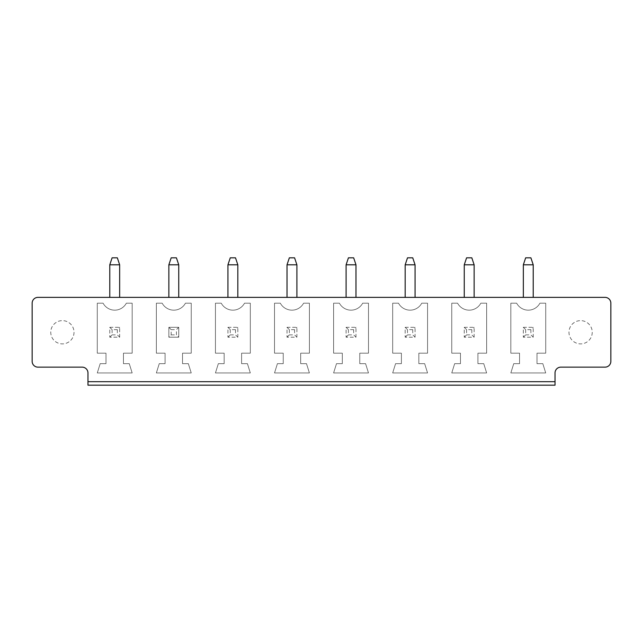 <?xml version="1.0" encoding="UTF-8"?>
<svg xmlns="http://www.w3.org/2000/svg" width="643" height="643" viewBox="0 0 643 643"><rect width="100%" height="100%" fill="white"/><g stroke="black" fill="none" stroke-linecap="round" stroke-linejoin="round"><path stroke-width="0.48" stroke-dasharray="3.21 2.41" d="M37.961 297.371L605.039 297.371A5.811 5.811 0 0 1 610.85 303.183L610.85 361.334A5.811 5.811 0 0 1 605.039 367.145L560.841 367.145A5.811 5.811 0 0 0 555.03 372.964L555.03 381.685L87.97 381.685L87.97 372.964A5.811 5.811 0 0 0 82.159 367.145L37.961 367.145A5.811 5.811 0 0 1 32.15 361.334L32.15 303.183A5.811 5.811 0 0 1 37.961 297.371M287.019 297.371L296.905 297.371L287.019 297.371L287.019 264.803L296.905 264.803L296.905 297.371M355.981 297.371L346.095 297.371L355.981 297.371L355.981 264.803L346.095 264.803L346.095 297.371M464.254 297.371L474.14 297.371L464.254 297.371L464.254 264.803L474.14 264.803L474.14 297.371M405.178 297.371L415.065 297.371L405.178 297.371L405.178 264.803L415.065 264.803L415.065 297.371M227.935 297.371L237.822 297.371L227.935 297.371L227.935 264.803L237.822 264.803L237.822 297.371M109.776 297.371L119.662 297.371L109.776 297.371L109.776 264.803L119.662 264.803L119.662 297.371M178.746 297.371L168.86 297.371L178.746 297.371L178.746 264.803L168.86 264.803L168.86 297.371M523.338 297.371L533.224 297.371L523.338 297.371L523.338 264.803L533.224 264.803L533.224 297.371M87.97 385.173L87.97 381.685L555.03 381.685L555.03 385.173L87.97 385.173M480.827 303.183A13.181 13.181 0 0 1 457.567 303.183L451.756 303.183L451.756 353.192L460.476 353.192L460.476 363.657L454.665 363.657L451.756 372.964L486.647 372.964L483.737 363.657L477.918 363.657L477.918 353.192L486.647 353.192L486.647 303.183L480.827 303.183A13.181 13.181 0 0 1 457.567 303.183L451.756 303.183L451.756 353.192L460.476 353.192L460.476 363.657L454.665 363.657L451.756 372.964L486.647 372.964L483.737 363.657L477.918 363.657L477.918 353.192L486.647 353.192L486.647 303.183L480.827 303.183M427.563 353.192L427.563 303.183L421.752 303.183A13.181 13.181 0 0 1 398.491 303.183L392.672 303.183L392.672 353.192L401.401 353.192L401.401 363.657L395.582 363.657L392.672 372.964L427.563 372.964L424.653 363.657L418.842 363.657L418.842 353.192L427.563 353.192L427.563 303.183L421.752 303.183A13.181 13.181 0 0 1 398.491 303.183L392.672 303.183L392.672 353.192L401.401 353.192L401.401 363.657L395.582 363.657L392.672 372.964L427.563 372.964L424.653 363.657L418.842 363.657L418.842 353.192L427.563 353.192M333.596 353.192L342.317 353.192L342.317 363.657L336.506 363.657L333.596 372.964L368.487 372.964L365.578 363.657L359.759 363.657L359.759 353.192L368.487 353.192L368.487 303.183L362.668 303.183A13.181 13.181 0 0 1 339.408 303.183L333.596 303.183L333.596 353.192L342.317 353.192L342.317 363.657L336.506 363.657L333.596 372.964L368.487 372.964L365.578 363.657L359.759 363.657L359.759 353.192L368.487 353.192L368.487 303.183L362.668 303.183A13.181 13.181 0 0 1 339.408 303.183L333.596 303.183L333.596 353.192M283.241 353.192L283.241 363.657L277.422 363.657L274.513 372.964L309.404 372.964L306.494 363.657L300.683 363.657L300.683 353.192L309.404 353.192L309.404 303.183L303.592 303.183A13.181 13.181 0 0 1 280.332 303.183L274.513 303.183L274.513 353.192L283.241 353.192L283.241 363.657L277.422 363.657L274.513 372.964L309.404 372.964L306.494 363.657L300.683 363.657L300.683 353.192L309.404 353.192L309.404 303.183L303.592 303.183A13.181 13.181 0 0 1 280.332 303.183L274.513 303.183L274.513 353.192L283.241 353.192M103.089 303.183L97.278 303.183L97.278 353.192L105.999 353.192L105.999 363.657L100.187 363.657L97.278 372.964L132.169 372.964L129.259 363.657L123.448 363.657L123.448 353.192L132.169 353.192L132.169 303.183L126.349 303.183A13.181 13.181 0 0 1 103.089 303.183L97.278 303.183L97.278 353.192L105.999 353.192L105.999 363.657L100.187 363.657L97.278 372.964L132.169 372.964L129.259 363.657L123.448 363.657L123.448 353.192L132.169 353.192L132.169 303.183L126.349 303.183A13.181 13.181 0 0 1 103.089 303.183M188.335 363.657L182.524 363.657L182.524 353.192L191.244 353.192L191.244 303.183L185.433 303.183A13.181 13.181 0 0 1 162.173 303.183L156.353 303.183L156.353 353.192L165.082 353.192L165.082 363.657L159.263 363.657L156.353 372.964L191.244 372.964L188.335 363.657L182.524 363.657L182.524 353.192L191.244 353.192L191.244 303.183L185.433 303.183A13.181 13.181 0 0 1 162.173 303.183L156.353 303.183L156.353 353.192L165.082 353.192L165.082 363.657L159.263 363.657L156.353 372.964L191.244 372.964L188.335 363.657M215.437 353.192L224.158 353.192L224.158 363.657L218.347 363.657L215.437 372.964L250.328 372.964L247.418 363.657L241.599 363.657L241.599 353.192L250.328 353.192L250.328 303.183L244.509 303.183A13.181 13.181 0 0 1 221.248 303.183L215.437 303.183L215.437 353.192L224.158 353.192L224.158 363.657L218.347 363.657L215.437 372.964L250.328 372.964L247.418 363.657L241.599 363.657L241.599 353.192L250.328 353.192L250.328 303.183L244.509 303.183A13.181 13.181 0 0 1 221.248 303.183L215.437 303.183L215.437 353.192M510.831 372.964L545.722 372.964L542.813 363.657L537.001 363.657L537.001 353.192L545.722 353.192L545.722 303.183L539.911 303.183A13.181 13.181 0 0 1 516.65 303.183L510.831 303.183L510.831 353.192L519.552 353.192L519.552 363.657L513.741 363.657L510.831 372.964L545.722 372.964L542.813 363.657L537.001 363.657L537.001 353.192L545.722 353.192L545.722 303.183L539.911 303.183A13.181 13.181 0 0 1 516.65 303.183L510.831 303.183L510.831 353.192L519.552 353.192L519.552 363.657L513.741 363.657L510.831 372.964M87.97 381.685L555.03 381.685M592.243 332.254A11.63 11.63 0 0 1 574.794 342.333A11.63 11.63 0 0 1 574.794 322.183A11.63 11.63 0 0 1 592.243 332.254A11.63 11.63 0 0 1 574.794 342.333A11.63 11.63 0 0 1 574.794 322.183A11.63 11.63 0 0 1 592.243 332.254M74.017 332.254A11.63 11.63 0 0 1 56.576 342.333A11.63 11.63 0 0 1 56.576 322.183A11.63 11.63 0 0 1 74.017 332.254A11.63 11.63 0 0 1 56.576 342.333A11.63 11.63 0 0 1 56.576 322.183A11.63 11.63 0 0 1 74.017 332.254M296.905 264.803L294.574 257.827L289.342 257.827L287.019 264.803M355.981 264.803L353.658 257.827L348.426 257.827L346.095 264.803M474.14 264.803L471.817 257.827L466.585 257.827L464.254 264.803M415.065 264.803L412.734 257.827L407.501 257.827L405.178 264.803M237.822 264.803L235.499 257.827L230.266 257.827L227.935 264.803M119.662 264.803L117.339 257.827L112.107 257.827L109.776 264.803M178.746 264.803L176.415 257.827L171.183 257.827L168.86 264.803M533.224 264.803L530.893 257.827L525.661 257.827L523.338 264.803M464.254 327.311L474.14 327.311L474.14 337.197L464.254 337.197L474.14 337.197L474.14 327.311L464.254 327.311L464.254 337.197L464.254 327.311L466.585 329.642L471.817 329.642L474.14 327.311M405.178 327.311L415.065 327.311L415.065 337.197L405.178 337.197L415.065 337.197L415.065 327.311L405.178 327.311L405.178 337.197L405.178 327.311L407.501 329.642L412.734 329.642L415.065 327.311M346.095 327.311L355.981 327.311L355.981 337.197L346.095 337.197L355.981 337.197L355.981 327.311L346.095 327.311L346.095 337.197L346.095 327.311L348.426 329.642L353.658 329.642L355.981 327.311M287.019 327.311L296.905 327.311L296.905 337.197L287.019 337.197L296.905 337.197L296.905 327.311L287.019 327.311L287.019 337.197L287.019 327.311L289.342 329.642L294.574 329.642L296.905 327.311M109.776 327.311L119.662 327.311L119.662 337.197L109.776 337.197L119.662 337.197L119.662 327.311L109.776 327.311L109.776 337.197L109.776 327.311L112.107 329.642L117.339 329.642L119.662 327.311M178.746 327.311L178.746 337.197L168.86 337.197L178.746 337.197L178.746 327.311L168.86 327.311L168.86 337.197L168.86 327.311L178.746 327.311L176.415 329.642L176.415 334.874L178.746 337.197M227.935 327.311L237.822 327.311L237.822 337.197L227.935 337.197L237.822 337.197L237.822 327.311L227.935 327.311L227.935 337.197L227.935 327.311L230.266 329.642L235.499 329.642L237.822 327.311M523.338 327.311L533.224 327.311L533.224 337.197L523.338 337.197L533.224 337.197L533.224 327.311L523.338 327.311L523.338 337.197L523.338 327.311L525.661 329.642L530.893 329.642L533.224 327.311M471.817 329.642L471.817 334.874L474.14 337.197M466.585 329.642L466.585 334.874L464.254 337.197M466.585 334.874L471.817 334.874M412.734 329.642L412.734 334.874L415.065 337.197M407.501 329.642L407.501 334.874L405.178 337.197M407.501 334.874L412.734 334.874M353.658 329.642L353.658 334.874L355.981 337.197M348.426 329.642L348.426 334.874L346.095 337.197M348.426 334.874L353.658 334.874M294.574 329.642L294.574 334.874L296.905 337.197M289.342 329.642L289.342 334.874L287.019 337.197M289.342 334.874L294.574 334.874M117.339 329.642L117.339 334.874L119.662 337.197M112.107 329.642L112.107 334.874L109.776 337.197M112.107 334.874L117.339 334.874M168.86 327.311L171.183 329.642L171.183 334.874L168.86 337.197M171.183 334.874L176.415 334.874M171.183 329.642L176.415 329.642M235.499 329.642L235.499 334.874L237.822 337.197M230.266 329.642L230.266 334.874L227.935 337.197M230.266 334.874L235.499 334.874M530.893 329.642L530.893 334.874L533.224 337.197M525.661 329.642L525.661 334.874L523.338 337.197M525.661 334.874L530.893 334.874"/><path stroke-width="0.96" d="M37.961 297.371L605.039 297.371A5.811 5.811 0 0 1 610.85 303.183L610.85 361.334A5.811 5.811 0 0 1 605.039 367.145L560.841 367.145A5.811 5.811 0 0 0 555.03 372.964L555.03 381.685L87.97 381.685L87.97 372.964A5.811 5.811 0 0 0 82.159 367.145L37.961 367.145A5.811 5.811 0 0 1 32.15 361.334L32.15 303.183A5.811 5.811 0 0 1 37.961 297.371M87.97 381.685L87.97 385.173L555.03 385.173L555.03 381.685M296.905 297.371L296.905 264.803L287.019 264.803L287.019 297.371M346.095 297.371L346.095 264.803L355.981 264.803L355.981 297.371M474.14 297.371L474.14 264.803L464.254 264.803L464.254 297.371M415.065 297.371L415.065 264.803L405.178 264.803L405.178 297.371M237.822 297.371L237.822 264.803L227.935 264.803L227.935 297.371M119.662 297.371L119.662 264.803L109.776 264.803L109.776 297.371M168.86 297.371L168.86 264.803L178.746 264.803L178.746 297.371M533.224 297.371L533.224 264.803L523.338 264.803L523.338 297.371M287.019 264.803L289.342 257.827L294.574 257.827L296.905 264.803M355.981 264.803L353.658 257.827L348.426 257.827L346.095 264.803M464.254 264.803L466.585 257.827L471.817 257.827L474.14 264.803M405.178 264.803L407.501 257.827L412.734 257.827L415.065 264.803M227.935 264.803L230.266 257.827L235.499 257.827L237.822 264.803M109.776 264.803L112.107 257.827L117.339 257.827L119.662 264.803M178.746 264.803L176.415 257.827L171.183 257.827L168.86 264.803M523.338 264.803L525.661 257.827L530.893 257.827L533.224 264.803"/></g></svg>
